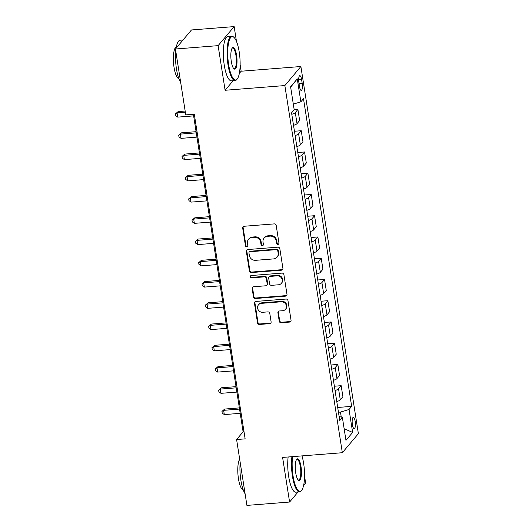 <?xml version="1.0" encoding="UTF-8"?>
<svg xmlns="http://www.w3.org/2000/svg" width="532" height="532" viewBox="0 0 532 532"><rect width="100%" height="100%" fill="white"/><g stroke="black" fill="none" stroke-linecap="round" stroke-linejoin="round"><path stroke-width="0.8" d="M277.977 244.414A1.224 1.131 -139.9 0 0 278.968 243.157L276.194 225.428A1.749 1.616 -139.9 0 0 274.259 223.892L244.095 226.266A1.749 1.616 -139.9 0 0 242.685 228.062L245.458 245.791A1.224 1.131 -139.9 0 0 247.566 246.489A1.224 1.131 -139.9 0 0 247.806 245.604L247.447 243.31A5.593 5.18 -139.9 0 1 248.53 239.287A5.593 5.18 -139.9 0 1 251.969 237.551L254.482 237.352A5.593 5.18 -139.9 0 1 260.68 242.273L261.039 244.567A1.224 1.131 -139.9 0 0 263.154 245.259A1.224 1.131 -139.9 0 0 263.387 244.381L263.027 242.087A5.593 5.18 -139.9 0 1 264.111 238.063A5.593 5.18 -139.9 0 1 267.556 236.328L270.07 236.128A5.593 5.18 -139.9 0 1 276.261 241.043L276.627 243.337A1.224 1.131 -139.9 0 0 277.977 244.414M264.111 238.063L264.544 237.545A5.593 5.18 -139.9 0 1 267.988 235.809L270.502 235.616A5.593 5.18 -139.9 0 1 276.7 240.531L277.059 242.825A1.224 1.131 -139.9 0 0 278.908 243.742M243.27 226.572A1.749 1.616 -139.9 0 0 243.117 227.55L245.89 245.279A1.224 1.131 -139.9 0 0 247.746 246.196M248.53 239.287L248.963 238.775A5.593 5.18 -139.9 0 1 252.407 237.039L254.921 236.84A5.593 5.18 -139.9 0 1 261.119 241.754L261.478 244.048A1.224 1.131 -139.9 0 0 263.327 244.966M355.17 421.364A5.699 1.569 85.5 0 0 353.334 417.327A5.699 1.569 85.5 0 0 352.397 424.656A5.699 1.569 85.5 0 0 354.226 428.692A5.699 1.569 85.5 0 0 355.17 421.364M279.233 321.208A1.749 1.616 -139.9 0 0 281.169 322.744L289.634 322.079A1.749 1.616 -139.9 0 0 291.044 320.277L287.965 300.593A1.749 1.616 -139.9 0 0 286.03 299.057L255.865 301.431A1.749 1.616 -139.9 0 0 254.456 303.227L257.535 322.917A1.749 1.616 -139.9 0 0 259.476 324.454L269.697 323.649A1.749 1.616 -139.9 0 0 271.107 321.847L269.791 313.421A1.749 1.616 -139.9 0 0 267.855 311.885L262.781 312.284A4.675 4.329 -139.9 0 1 258.173 309.79A4.675 4.329 -139.9 0 1 258.505 304.809A4.675 4.329 -139.9 0 1 261.385 303.36L281.242 301.797A4.675 4.329 -139.9 0 1 285.85 304.291A4.675 4.329 -139.9 0 1 285.518 309.272A4.675 4.329 -139.9 0 1 282.638 310.721L279.327 310.981A1.749 1.616 -139.9 0 0 277.917 312.783L279.233 321.208L279.666 320.696A1.749 1.616 -139.9 0 0 281.608 322.232L290.066 321.567A1.749 1.616 -139.9 0 0 290.898 321.255M282.598 457.42L289.588 502.042L246.915 505.4L236.6 439.532L245.132 438.86L194.293 114.2L185.761 114.872L175.447 49.004L218.12 45.646L225.109 90.267L284.853 85.566L342.342 452.719L282.598 457.42M281.508 270.19A1.749 1.616 -139.9 0 0 282.918 268.387L279.839 248.703A1.749 1.616 -139.9 0 0 277.904 247.167L247.746 249.541A1.749 1.616 -139.9 0 0 246.329 251.337L249.408 271.027A1.749 1.616 -139.9 0 0 251.35 272.564L281.508 270.19L281.94 269.677A1.749 1.616 -139.9 0 0 282.771 269.365M283.902 274.645L286.981 294.336A1.749 1.616 -139.9 0 1 285.571 296.138L255.413 298.512A1.749 1.616 -139.9 0 1 253.471 296.969L252.155 288.543A1.749 1.616 -139.9 0 1 253.571 286.748L265.8 285.784A1.749 1.616 -139.9 0 0 267.217 283.982L266.339 278.396A1.749 1.616 -139.9 0 0 264.404 276.859L251.669 277.857A1.224 1.131 -139.9 0 1 250.552 275.902A1.224 1.131 -139.9 0 1 251.303 275.523L281.967 273.109A1.749 1.616 -139.9 0 1 283.902 274.645M298.911 82.779L299.496 86.517A5.52 1.523 85.5 0 0 301.272 90.427A5.52 1.523 85.5 0 0 302.183 83.325L301.597 79.587A5.52 1.523 85.5 0 0 299.822 75.677A5.52 1.523 85.5 0 0 298.911 82.779M284.853 85.566L300.886 66.52L358.382 433.673L342.342 452.719M290.652 87.168L297.268 78.876L290.598 86.802L294.189 109.752L291.569 112.864L339.742 420.526L342.369 417.414L339.103 416.436M297.268 78.876L300.866 101.825L293.305 104.119M337.7 407.472L351.665 406.368L303.486 98.706L300.866 101.825M351.665 406.368L349.045 409.487L352.636 432.43L345.96 440.363L342.369 417.414M236.487 41.469L234.153 26.6L218.12 45.646M234.153 26.6L191.48 29.958L175.447 49.004M289.588 502.042L298.026 492.02M303.626 485.37L305.627 482.996L304.543 476.1M239.347 73.356L241.142 71.222L240.132 64.751M241.142 71.222L300.886 66.52M193.375 114.274L243.104 431.811L236.6 439.532M341.265 417.081L340.48 412.081L338.445 412.24M244.022 431.738L243.104 431.811M294.176 109.765L297.913 109.472L295.293 112.585A7.122 1.842 171.1 0 1 291.789 114.28M293.518 125.333A7.122 1.842 171.1 0 0 297.022 123.637L299.642 120.518L297.913 109.472M294.449 131.251L301.238 130.719L298.618 133.831A7.122 1.842 171.1 0 1 295.114 135.527M296.843 146.579A7.122 1.842 171.1 0 0 300.347 144.884L302.974 141.771L301.238 130.719M297.774 152.504L304.57 151.966L301.943 155.085A7.122 1.842 171.1 0 1 298.445 156.774M300.174 167.826A7.122 1.842 171.1 0 0 303.679 166.13L306.299 163.018L304.57 151.966M301.099 173.751L307.895 173.213L305.275 176.331A7.122 1.842 171.1 0 1 301.77 178.027M303.499 189.073A7.122 1.842 171.1 0 0 307.004 187.377L309.624 184.265L307.895 173.213M304.43 194.998L311.22 194.459L308.6 197.578A7.122 1.842 171.1 0 1 305.095 199.274M306.824 210.32A7.122 1.842 171.1 0 0 310.329 208.624L312.956 205.512L311.22 194.459M307.755 216.245L314.552 215.706L311.925 218.825A7.122 1.842 171.1 0 1 308.427 220.521M310.156 231.566A7.122 1.842 171.1 0 0 313.661 229.871L316.281 226.758L314.552 215.706M311.08 237.491L317.877 236.959L315.257 240.072A7.122 1.842 171.1 0 1 311.752 241.767M313.481 252.813A7.122 1.842 171.1 0 0 316.986 251.117L319.606 248.005L317.877 236.959M314.412 258.738L321.202 258.206L318.582 261.318A7.122 1.842 171.1 0 1 315.077 263.014M316.806 274.06A7.122 1.842 171.1 0 0 320.311 272.364L322.937 269.252L321.202 258.206M317.737 279.985L324.533 279.453L321.907 282.565A7.122 1.842 171.1 0 1 318.409 284.261M320.138 295.307A7.122 1.842 171.1 0 0 323.642 293.617L326.262 290.499L324.533 279.453M321.062 301.232L327.858 300.7L325.238 303.812A7.122 1.842 171.1 0 1 321.734 305.508M323.463 316.56A7.122 1.842 171.1 0 0 326.967 314.864L329.587 311.745L327.858 300.7M324.394 322.478L331.183 321.946L328.563 325.059A7.122 1.842 171.1 0 1 325.059 326.754M326.788 337.807A7.122 1.842 171.1 0 0 330.292 336.111L332.919 332.992L331.183 321.946M327.719 343.725L334.515 343.193L331.888 346.305A7.122 1.842 171.1 0 1 328.39 348.001M330.119 359.053A7.122 1.842 171.1 0 0 333.624 357.358L336.244 354.239L334.515 343.193M331.044 364.979L337.84 364.44L335.22 367.552A7.122 1.842 171.1 0 1 331.715 369.248M333.444 380.3A7.122 1.842 171.1 0 0 336.949 378.604L339.569 375.492L337.84 364.44M334.375 386.225L341.165 385.687L338.545 388.806A7.122 1.842 171.1 0 1 335.04 390.501M336.769 401.547A7.122 1.842 171.1 0 0 340.274 399.851L342.901 396.739L341.165 385.687M340.48 412.081L349.045 409.487M352.636 432.43L344.138 428.726M225.109 90.267L233.156 80.704M246.915 249.847A1.749 1.616 -139.9 0 0 246.762 250.825L249.847 270.515A1.749 1.616 -139.9 0 0 251.782 272.052L281.94 269.677M277.777 250.725A1.224 1.131 -139.9 0 0 276.421 249.648L249.954 251.729A1.224 1.131 -139.9 0 0 248.963 252.993L249.342 255.407A5.593 5.18 -139.9 0 0 255.54 260.328L273.634 258.904A5.593 5.18 -139.9 0 0 277.079 257.169A5.593 5.18 -139.9 0 0 278.156 253.139L277.777 250.725L278.216 250.206A1.224 1.131 -139.9 0 0 276.859 249.129L276.421 249.648M249.195 252.108L249.634 251.596A1.224 1.131 -139.9 0 1 250.386 251.217L276.859 249.129M277.079 257.169L277.511 256.65A5.593 5.18 -139.9 0 0 278.595 252.627L278.156 253.139M278.216 250.206L278.595 252.627M252.74 287.054A1.749 1.616 -139.9 0 0 252.587 288.031L253.91 296.457A1.749 1.616 -139.9 0 0 255.845 297.993L286.003 295.619A1.749 1.616 -139.9 0 0 286.834 295.313M266.878 285.238L267.31 284.726A1.749 1.616 -139.9 0 0 267.649 283.47L266.771 277.877A1.749 1.616 -139.9 0 0 264.836 276.341L252.102 277.345L251.669 277.857M250.811 275.682A1.224 1.131 -139.9 0 0 252.102 277.345M278.489 284.786A4.675 4.329 -139.9 0 0 281.368 283.337A4.675 4.329 -139.9 0 0 281.701 278.349A4.675 4.329 -139.9 0 0 277.092 275.855L270.096 276.407A1.749 1.616 -139.9 0 0 268.687 278.209L269.558 283.795A1.749 1.616 -139.9 0 0 271.5 285.338L278.489 284.786M281.368 283.337L281.8 282.818A4.675 4.329 -139.9 0 0 282.133 277.837A4.675 4.329 -139.9 0 0 277.524 275.343L277.092 275.855M269.026 276.953L269.458 276.434A1.749 1.616 -139.9 0 1 270.535 275.895L277.524 275.343M278.502 311.293A1.749 1.616 -139.9 0 0 278.349 312.271L279.666 320.696M285.518 309.272L285.95 308.76A4.675 4.329 -139.9 0 0 286.283 303.772A4.675 4.329 -139.9 0 0 281.674 301.278L281.242 301.797M258.505 304.809L258.938 304.297A4.675 4.329 -139.9 0 1 261.817 302.841L281.674 301.278M255.041 301.737A1.749 1.616 -139.9 0 0 254.888 302.715L257.973 322.399A1.749 1.616 -139.9 0 0 259.909 323.941L270.13 323.137A1.749 1.616 -139.9 0 0 270.961 322.824M185.156 111.035L178.147 111.587L177.07 112.87L177.735 117.12L193.628 115.87M185.342 112.219L177.07 112.87L175.374 113.934L178.147 111.587M177.735 117.12L175.64 115.637L175.374 113.934M196.102 131.683L181.478 132.834L180.395 134.117L181.06 138.367L196.953 137.116M196.288 132.867L180.395 134.117L178.699 135.181L181.478 132.834M181.06 138.367L178.965 136.884L178.699 135.181M199.434 152.93L184.803 154.081L183.72 155.364L184.385 159.613L200.285 158.363M199.613 154.114L183.72 155.364L182.024 156.428L184.803 154.081M184.385 159.613L182.29 158.13L182.024 156.428M202.758 174.177L188.129 175.327L187.051 176.611L187.716 180.86L203.61 179.61M202.945 175.361L187.051 176.611L185.355 177.675L188.129 175.327M187.716 180.86L185.621 179.377L185.355 177.675M206.083 195.424L191.46 196.574L190.376 197.864L191.041 202.113L206.935 200.857M206.27 196.607L190.376 197.864L188.68 198.921L191.46 196.574M191.041 202.113L188.946 200.624L188.68 198.921M239.22 52.03A21.732 5.985 85.5 0 0 234.007 37.42A21.732 5.985 85.5 0 0 228.534 43.185A21.732 5.985 85.5 0 0 228.647 64.591A21.732 5.985 85.5 0 0 237.272 78.929A21.732 5.985 85.5 0 0 239.22 52.03M237.272 78.929L236.846 79.481A22.264 6.131 -94.5 0 1 235.164 80.545A22.264 6.131 -94.5 0 1 228.002 64.784A22.264 6.131 -94.5 0 1 231.673 36.156A22.264 6.131 -94.5 0 1 233.495 36.947L234.007 37.42M236.574 55.168A10.866 2.993 -94.5 0 1 236.634 65.875A10.866 2.993 -94.5 0 1 233.894 68.754A10.866 2.993 -94.5 0 1 231.287 61.453A10.866 2.993 -94.5 0 1 232.258 48A10.866 2.993 -94.5 0 1 236.574 55.168M233.634 68.482A10.327 2.846 85.5 0 0 234.233 68.648A10.327 2.846 85.5 0 0 235.935 55.368A10.327 2.846 85.5 0 0 232.61 48.053A10.327 2.846 85.5 0 0 232.052 48.312M180.68 82.453A22.264 6.131 -94.5 0 1 176.451 68.841A22.264 6.131 -94.5 0 1 175.76 51.032M176.112 48.219A22.264 6.131 -94.5 0 1 180.122 40.213L183.041 39.98M178.872 78.676A16.033 4.416 -94.5 0 1 174.044 67.351A16.033 4.416 -94.5 0 1 176.358 46.809M235.164 80.545L231.413 80.844A22.264 6.131 -94.5 0 1 224.245 65.084A22.264 6.131 -94.5 0 1 227.915 36.449L231.673 36.156M292.607 456.636A21.732 5.985 85.5 0 0 293.059 475.941A21.732 5.985 85.5 0 0 301.691 490.278A21.732 5.985 85.5 0 0 303.632 463.379A21.732 5.985 85.5 0 0 301.983 455.897M301.691 490.278L301.258 490.83A22.264 6.131 -94.5 0 1 299.583 491.894A22.264 6.131 -94.5 0 1 292.42 476.133A22.264 6.131 -94.5 0 1 291.908 456.689M300.992 466.517A10.866 2.993 -94.5 0 1 301.046 477.224A10.866 2.993 -94.5 0 1 298.312 480.103A10.866 2.993 -94.5 0 1 295.706 472.802A10.866 2.993 -94.5 0 1 296.676 459.349A10.866 2.993 -94.5 0 1 300.992 466.517M298.053 479.831A10.327 2.846 85.5 0 0 298.645 479.997A10.327 2.846 85.5 0 0 300.347 466.717A10.327 2.846 85.5 0 0 297.022 459.402A10.327 2.846 85.5 0 0 296.464 459.661M245.099 493.802A22.264 6.131 -94.5 0 1 240.87 480.19A22.264 6.131 -94.5 0 1 240.178 462.381M243.284 490.025A16.033 4.416 -94.5 0 1 238.456 478.7A16.033 4.416 -94.5 0 1 239.673 459.163M299.583 491.894L295.825 492.193A22.264 6.131 -94.5 0 1 288.663 476.433A22.264 6.131 -94.5 0 1 288.151 456.988M209.415 216.67L194.785 217.821L193.701 219.111L194.366 223.36L210.266 222.11M209.595 217.861L193.701 219.111L192.005 220.175L194.785 217.821M194.366 223.36L192.271 221.871L192.005 220.175M212.74 237.917L198.117 239.068L197.033 240.358L197.698 244.607L213.591 243.357M212.926 239.107L197.033 240.358L195.337 241.422L198.117 239.068M197.698 244.607L195.603 243.117L195.337 241.422M216.065 259.164L201.442 260.314L200.358 261.604L201.023 265.854L216.916 264.603M216.251 260.354L200.358 261.604L198.662 262.668L201.442 260.314M201.023 265.854L198.928 264.364L198.662 262.668M219.397 280.411L204.767 281.561L203.683 282.851L204.348 287.1L220.248 285.85M219.576 281.601L203.683 282.851L201.987 283.915L204.767 281.561M204.348 287.1L202.253 285.611L201.987 283.915M222.722 301.657L208.098 302.808L207.015 304.098L207.68 308.347L223.573 307.097M222.908 302.848L207.015 304.098L205.319 305.162L208.098 302.808M207.68 308.347L205.585 306.864L205.319 305.162M226.047 322.904L211.423 324.061L210.34 325.345L211.005 329.594L226.898 328.344M226.233 324.094L210.34 325.345L208.644 326.409L211.423 324.061M211.005 329.594L208.91 328.111L208.644 326.409M229.378 344.157L214.748 345.308L213.665 346.591L214.33 350.841L230.23 349.591M229.565 345.341L213.665 346.591L211.969 347.655L214.748 345.308M214.33 350.841L212.235 349.358L211.969 347.655M232.703 365.404L218.08 366.555L216.996 367.838L217.661 372.087L233.555 370.837M232.89 366.588L216.996 367.838L215.3 368.902L218.08 366.555M217.661 372.087L215.566 370.604L215.3 368.902M236.028 386.651L221.405 387.801L220.321 389.085L220.986 393.334L236.88 392.084M236.215 387.835L220.321 389.085L218.625 390.149L221.405 387.801M220.986 393.334L218.891 391.851L218.625 390.149M239.36 407.898L224.73 409.048L223.646 410.332L224.311 414.588L240.211 413.331M239.546 409.081L223.646 410.332L221.95 411.396L224.73 409.048M224.311 414.588L222.223 413.098L221.95 411.396M297.022 123.637L295.293 112.585M300.347 144.884L298.618 133.831M303.679 166.13L301.943 155.085M307.004 187.377L305.275 176.331M310.329 208.624L308.6 197.578M313.661 229.871L311.925 218.825M316.986 251.117L315.257 240.072M320.311 272.364L318.582 261.318M323.642 293.617L321.907 282.565M326.967 314.864L325.238 303.812M330.292 336.111L328.563 325.059M333.624 357.358L331.888 346.305M336.949 378.604L335.22 367.552M340.274 399.851L338.545 388.806M298.678 79.813L301.597 79.587M299.031 83.571L302.183 83.325M276.7 240.531L276.261 241.043M270.502 235.616L270.07 236.128M267.988 235.809L267.556 236.328M261.478 244.048L261.039 244.567M261.119 241.754L260.68 242.273M254.921 236.84L254.482 237.352M252.407 237.039L251.969 237.551M245.89 245.279L245.458 245.791M243.117 227.55L242.685 228.062M277.059 242.825L276.627 243.337M251.782 272.052L251.35 272.564M249.847 270.515L249.408 271.027M246.762 250.825L246.329 251.337M250.386 251.217L249.954 251.729M286.003 295.619L285.571 296.138M255.845 297.993L255.413 298.512M253.91 296.457L253.471 296.969M252.587 288.031L252.155 288.543M267.649 283.47L267.217 283.982M266.771 277.877L266.339 278.396M264.836 276.341L264.404 276.859M270.535 275.895L270.096 276.407M278.349 312.271L277.917 312.783M261.817 302.841L261.385 303.36M270.13 323.137L269.697 323.649M259.909 323.941L259.476 324.454M257.973 322.399L257.535 322.917M254.888 302.715L254.456 303.227M290.066 321.567L289.634 322.079M281.608 322.232L281.169 322.744"/></g></svg>
